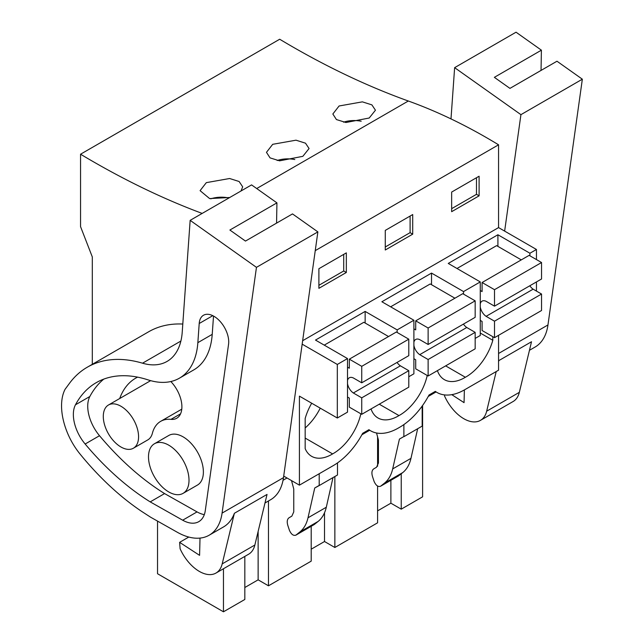 <?xml version="1.0" encoding="UTF-8"?>
<svg xmlns="http://www.w3.org/2000/svg" width="644" height="644" viewBox="0 0 644 644"><rect width="100%" height="100%" fill="white"/><g stroke="black" fill="none" stroke-linecap="round" stroke-linejoin="round"><path stroke-width="0.97" d="M428.268 396.438L436.069 391.93M498.561 335.323L498.561 370.187L464.718 389.725A55.44 32.007 -60 0 1 437.002 392.47A55.44 32.007 -60 0 1 435.32 391.375L429.049 394.989A55.44 32.007 -60 0 1 399.642 427.294L398.338 428.051A55.44 32.007 -60 0 1 370.622 430.796A55.44 32.007 -60 0 1 368.94 429.693L362.669 433.315A55.44 32.007 -60 0 1 333.262 465.62L299.42 485.157L299.42 396.132L337.319 418.012L347.51 412.128L347.51 358.563L337.319 364.448L302.165 344.154M92.309 364.303L92.309 256.948L80.548 226.632L80.548 154.214L279.689 39.236A887.013 512.117 -120 0 0 408.328 101.011L256.714 188.539M536.452 259.588L536.452 249.478L498.561 227.598L498.561 144.803A597.012 344.685 -120 0 0 408.328 101.011M536.452 291.088L536.452 281.943M422.601 405.462L422.601 496.83L401.236 509.163L390.884 503.189L377.585 510.869M361.888 434.756L369.688 430.256M283.046 480.279L287.007 477.993M403.877 424.581L403.877 436.68L422.174 426.119L422.174 406.066M399.417 439.103L403.748 436.6L399.417 439.103L392.679 468.913L410.969 458.351L417.666 428.719M410.969 458.351C409.536 464.566 406.815 469.299 402.806 472.551L398.475 475.9M492.813 336.683L492.813 340.282A40.653 23.474 -60 0 1 465.371 377.263A40.653 23.474 -60 0 1 444.392 379.662A40.653 23.474 -60 0 1 437.421 370.622M427.222 375.468A40.653 23.474 -60 0 1 398.99 415.589A40.653 23.474 -60 0 1 378.012 417.988A40.653 23.474 -60 0 1 371.041 408.948M360.841 413.794A40.653 23.474 -60 0 1 332.61 453.915A40.653 23.474 -60 0 1 311.632 456.314A40.653 23.474 -60 0 1 305.167 448.618L305.167 418.487A40.653 23.474 -60 0 1 311.696 403.225M268.476 500.968L268.476 585.807L311.205 561.141L311.205 526.309M268.476 585.807L258.131 579.833L244.825 587.513M157.53 521.109L157.53 573.732L223.46 611.8L244.825 599.467L244.825 556.408M334.856 476.528L334.856 547.489L377.585 522.815L377.585 486.043M334.856 547.489L324.512 541.515L311.205 549.195M401.236 473.799L401.236 509.163M475.167 338.422L480.271 335.476L480.271 281.919L463.543 291.571L463.543 294.139M408.787 376.748L413.891 373.802L413.891 320.237L397.163 329.897L397.163 332.465M480.271 281.919L448.256 263.436L497.909 234.762L529.923 253.245L529.923 255.813M529.923 253.245L536.452 249.478M463.543 291.571L431.528 273.088L381.876 301.754L413.891 320.237M302.648 340.708L498.561 227.598M397.163 329.897L365.148 311.414L315.496 340.08L347.51 358.563M315.246 250.637L498.561 144.803M479.096 195.84L479.096 176.223L451.653 192.065L451.653 211.683L479.096 195.84L476.48 194.327L451.653 208.664M412.715 234.158L385.273 250.001L385.273 230.391L412.715 214.549L412.715 234.158L410.099 232.653L385.273 246.982M318.893 268.709L318.893 288.327L346.335 272.484L346.335 252.867L318.893 268.709M80.548 154.214A887.013 512.117 -120 0 0 202.168 213.414M369.213 118.013L375.452 110.213L371.886 104.867L362.387 101.857L339.082 105.986L332.843 114.004L336.434 119.559L345.941 122.513L369.213 118.013M302.833 156.339L309.072 148.531L305.506 143.185L296.007 140.183L272.702 144.312L266.463 152.33L270.053 157.885L279.56 160.839L302.833 156.339M229.723 197.507L209.622 198.577L200.083 190.656L206.322 182.638L229.626 178.509L239.125 181.511L242.691 186.857L240.993 191.002M392.679 468.913C391.246 475.127 388.517 479.861 384.508 483.113L380.644 486.196C378.149 487.154 375.967 485.56 374.092 481.414L372.514 476.592C371.403 472.793 371.838 470.201 373.818 468.824L376.523 467.254L378.439 463.028L378.439 440.094L376.539 432.985M390.884 480.311L390.884 503.189M377.585 466.248L377.585 436.914M398.942 475.634L380.644 486.196L398.717 475.787M445.64 365.873L465.371 377.263M480.271 333.045L492.813 340.282M497.909 234.762L497.909 246.386M476.48 194.327L476.48 177.728M361.187 121.233A21.3 12.3 -0 0 0 343.55 122.167M223.46 568.741L223.46 611.8M299.42 485.157L283.706 476.085M337.319 418.012L337.319 364.448M120.927 406.243A24.947 14.401 60 0 1 137.228 428.228A24.947 14.401 60 0 1 133.405 448.216A24.947 14.401 60 0 1 120.927 446.984A24.947 14.401 60 0 1 104.634 425A24.947 14.401 60 0 1 108.458 405.012A24.947 14.401 60 0 1 120.927 406.243M168.752 445.173A28.642 16.535 -120 0 0 154.431 443.756A28.642 16.535 -120 0 0 150.044 466.707A28.642 16.535 -120 0 0 168.752 491.944A28.642 16.535 -120 0 0 183.073 493.36A28.642 16.535 -120 0 0 187.468 470.41A28.642 16.535 -120 0 0 168.752 445.173M258.131 531.453L258.131 579.833M291.523 480.593L293.761 488.981L293.761 511.916L291.845 516.142L289.14 517.704C287.16 519.088 286.725 521.68 287.836 525.48L289.422 530.302C291.289 534.448 293.479 536.041 295.974 535.084L299.838 531.992C303.847 528.748 306.568 524.015 308.001 517.8L314.739 487.991L319.207 485.56L319.207 473.734M313.797 524.788L295.749 535.236L314.264 524.522L318.128 521.431C322.137 518.187 324.866 513.453 326.299 507.239L332.996 477.598M305.167 438.073L332.61 453.915M305.167 427.97A40.653 23.474 120 0 0 320.237 408.151M365.148 311.414L365.148 323.03M346.335 272.484L343.719 270.979L318.893 285.308M343.719 270.979L343.719 254.38M228.427 197.877A21.3 12.3 -0 0 0 210.789 198.819M314.739 487.991L319.078 485.487M319.207 485.56L337.496 474.998L337.496 462.907M379.26 404.199L398.99 415.589M431.528 273.088L431.528 284.704M324.512 512.793L324.512 541.515M294.807 159.551A21.3 12.3 -0 0 0 277.17 160.493M410.099 232.653L410.099 216.054M480.271 320.39L482.09 321.445L482.09 330.501L494.503 337.665L494.503 321.187L486.099 316.333A9.241 5.337 60 0 1 480.271 306.979M480.271 303.928A9.241 5.337 60 0 1 482.05 301.142A9.241 5.337 60 0 1 486.099 301.303L494.503 306.158L494.503 289.687L482.09 282.515L482.09 291.571L480.271 290.516M529.803 285.783A9.241 5.337 -120 0 0 533.135 289.172L541.548 294.034L541.548 310.505L494.503 337.665M521.294 259.886L496.605 245.63L457.007 268.484M494.503 306.158L541.548 278.997L541.548 262.527L529.135 255.354L482.09 282.515M486.099 316.333L533.135 289.172M494.503 289.687L541.548 262.527M494.503 321.187L541.548 294.034M413.891 358.716L415.71 359.771L415.71 368.819L428.123 375.991L428.123 359.513L419.719 354.659A9.241 5.337 60 0 1 413.891 345.305M413.891 342.254A9.241 5.337 60 0 1 415.67 339.469A9.241 5.337 60 0 1 419.719 339.63L428.123 344.484L428.123 328.005L415.71 320.841L415.71 329.897L413.891 328.843M463.422 324.109A9.241 5.337 -120 0 0 466.755 327.498L475.167 332.352L475.167 348.831L428.123 375.991M454.914 298.212L430.224 283.956L390.626 306.81M428.123 344.484L475.167 317.323L475.167 300.845L462.754 293.68L415.71 320.841M419.719 354.659L466.755 327.498M428.123 328.005L475.167 300.845M428.123 359.513L475.167 332.352M347.51 397.042L349.33 398.097L349.33 407.145L361.743 414.309L361.743 397.839L353.339 392.985A9.241 5.337 60 0 1 347.51 383.631M347.51 380.572A9.241 5.337 60 0 1 349.289 377.795A9.241 5.337 60 0 1 353.339 377.948L361.743 382.81L361.743 366.331L349.33 359.167L349.33 368.215L347.51 367.161M397.042 362.427A9.241 5.337 -120 0 0 400.375 365.824L408.787 370.678L408.787 387.157L361.743 414.309M388.533 336.53L363.844 322.274L324.246 345.136M361.743 382.81L408.787 355.649L408.787 339.171L396.374 332.006L349.33 359.167M353.339 392.985L400.375 365.824M361.743 366.331L408.787 339.171M361.743 397.839L408.787 370.678M529.457 350.296L535.075 347.052A64.682 37.344 -120 0 0 547.964 324.954L498.561 353.484M498.561 361.348A64.682 37.344 -120 0 0 498.85 360.592L531.517 341.739L519.338 392.333A33.263 19.207 60 0 1 513.115 401.51L480.448 420.371A33.263 19.207 60 0 1 444.585 396.084L444.489 394.909M450.993 118.907L454.632 67.66L520.932 114.656L582.345 79.196L556.98 61.22L509.943 88.381L494.359 77.336L541.403 50.176L541.041 70.429M454.632 67.66L516.045 32.2L541.403 50.176M582.345 79.196L547.964 324.954M520.932 114.656L504.638 231.107M480.448 420.371A33.263 19.207 60 0 0 486.671 411.194L496.21 371.54M498.561 361.783L498.85 360.592M464.38 389.918L464.058 402.653L451.774 394.659M180.883 341.046L142.525 363.192A166.313 96.02 -120 0 0 87.302 367.201A166.313 96.02 -120 0 0 69.544 383.236L65.06 389.322A54.442 31.435 -120 0 0 67.797 433.71A49.894 28.803 -120 0 0 80.017 454.004A212.512 122.698 -120 0 0 141.688 511.425L150.559 517.172L177.374 532.298A64.682 37.344 -120 0 0 209.187 535.196A64.682 37.344 -120 0 0 222.075 513.107L256.457 267.349L190.157 220.353L251.571 184.892L276.928 202.868L276.566 223.122M264.982 502.988L270.601 499.744A64.682 37.344 -120 0 0 283.489 477.647L222.075 513.107M209.187 535.196L223.557 526.905A64.682 37.344 -120 0 0 234.376 513.284L267.043 494.431L254.863 545.025A33.263 19.207 60 0 1 248.64 554.202L215.973 573.063A33.263 19.207 60 0 1 180.111 548.785L179.62 542.345L188.781 537.056M276.928 202.868L229.892 230.029L245.469 241.073L292.505 213.913L317.87 231.888L283.489 477.647M133.405 448.216L147.774 439.916A24.947 14.401 -120 0 0 152.378 433.291A44.927 25.937 -120 0 1 160.662 421.353A44.927 25.937 -120 0 1 170.998 419.349A24.947 14.401 -120 0 0 176.73 418.246A24.947 14.401 -120 0 0 170.829 381.53M137.591 377.143A94.821 54.748 -120 0 0 135.715 378.141A94.821 54.748 -120 0 0 119.712 398.507M183.073 493.36L197.45 485.069A28.642 16.535 -120 0 0 201.838 462.11A28.642 16.535 -120 0 0 183.129 436.874A28.642 16.535 -120 0 0 168.809 435.457L154.431 443.756M150.213 501.885L182.671 520.199A32.755 18.909 60 0 0 198.779 521.664A32.755 18.909 60 0 0 205.307 510.475L228.556 344.307A20.898 12.067 60 0 0 220.594 321.952A20.898 12.067 60 0 0 203.488 315.254A20.898 12.067 60 0 0 199.205 323.505L197.853 342.664A89.927 51.914 60 0 1 179.418 378.181A89.927 51.914 60 0 1 148.04 379.871A148.45 85.708 60 0 0 96.23 382.665A148.45 85.708 60 0 0 75.477 404.786A31.5 18.185 60 0 0 85.145 444.014A212.512 122.698 60 0 0 150.213 501.885L164.582 493.586L197.04 511.899A32.755 18.909 60 0 0 204.309 514.645M213.526 316.051L212.222 334.365A89.927 51.914 60 0 1 193.796 369.881L179.418 378.181M164.582 493.586A212.512 122.698 60 0 1 99.514 435.714A31.5 18.185 60 0 1 89.846 396.495A148.45 85.708 60 0 1 103.765 379.123M182.799 324.037A166.313 96.02 -120 0 0 148.716 331.741L87.302 367.201M142.525 363.192A73.915 42.673 -120 0 0 167.07 361.413A73.915 42.673 -120 0 0 182.22 332.215L190.157 220.353M256.457 267.349L317.87 231.888M215.973 573.063A33.263 19.207 60 0 0 222.196 563.886L234.376 513.284M200.018 538.094L199.584 555.345L179.62 542.345M384.508 483.113L402.806 472.551M299.838 531.992L318.128 521.431M308.001 517.8L326.299 507.239M486.671 411.194L519.338 392.333M180.562 413.826L170.998 419.349M182.671 520.199L197.04 511.899M199.205 323.505L212.778 315.673M212.222 334.365L197.853 342.664M75.477 404.786L89.846 396.495M85.145 444.014L99.514 435.714M222.196 563.886L254.863 545.025M437.002 392.47L435.207 391.431M108.458 405.012L150.64 380.652M370.622 430.796L368.827 429.757M181.777 409.165L160.662 421.353"/></g></svg>
